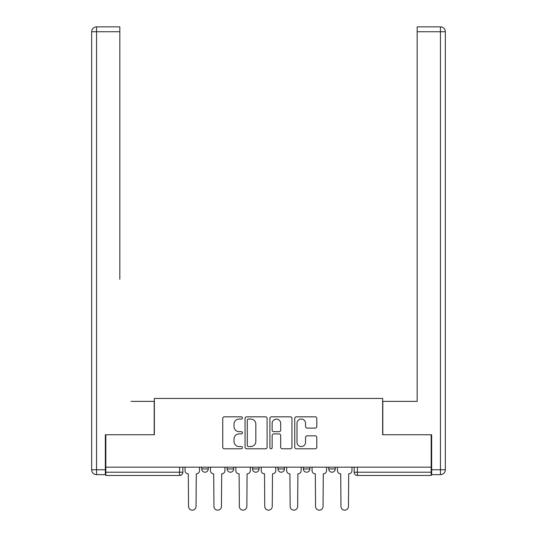 <?xml version="1.0" encoding="UTF-8"?>
<svg xmlns="http://www.w3.org/2000/svg" width="537" height="537" viewBox="0 0 537 537"><rect width="100%" height="100%" fill="white"/><g stroke="black" fill="none" stroke-linecap="round" stroke-linejoin="round"><path stroke-width="0.81" d="M242.449 417.94A1.121 1.121 0 0 0 241.328 416.819L224.345 416.819A1.598 1.598 0 0 0 222.748 418.417L222.748 447.187A1.598 1.598 0 0 0 224.345 448.784L241.328 448.784A1.121 1.121 0 0 0 242.449 447.67A1.121 1.121 0 0 0 241.328 446.549L239.133 446.549A5.115 5.115 0 0 1 234.018 441.434L234.018 439.038A5.115 5.115 0 0 1 239.133 433.923L241.328 433.923A1.121 1.121 0 0 0 242.449 432.802A1.121 1.121 0 0 0 241.328 431.681L239.133 431.681A5.115 5.115 0 0 1 234.018 426.566L234.018 424.17A5.115 5.115 0 0 1 239.133 419.055L241.328 419.055A1.121 1.121 0 0 0 242.449 417.94M328.751 467.163L328.751 468.955L335.263 468.955A3.256 3.256 0 0 1 332.007 472.211A3.256 3.256 0 0 1 328.751 468.955L328.751 467.163M277.944 467.163L277.944 468.955L284.456 468.955A3.256 3.256 0 0 1 281.2 472.211A3.256 3.256 0 0 1 277.944 468.955L277.944 467.163M315.212 428.09A1.598 1.598 0 0 0 316.81 426.492L316.81 418.417A1.598 1.598 0 0 0 315.212 416.819L296.35 416.819A1.598 1.598 0 0 0 294.753 418.417L294.753 447.187A1.598 1.598 0 0 0 296.35 448.784L315.212 448.784A1.598 1.598 0 0 0 316.81 447.187L316.81 437.44A1.598 1.598 0 0 0 315.212 435.843L307.137 435.843A1.598 1.598 0 0 0 305.54 437.44L305.54 442.273A4.276 4.276 0 0 1 301.264 446.549A4.276 4.276 0 0 1 296.988 442.273L296.988 423.331A4.276 4.276 0 0 1 301.264 419.055A4.276 4.276 0 0 1 305.54 423.331L305.54 426.492A1.598 1.598 0 0 0 307.137 428.09L315.212 428.09M105.823 467.163L105.823 434.755L154.354 434.755L154.354 398.441L382.646 398.441L382.646 434.755L431.177 434.755L431.177 467.163L105.823 467.163L105.823 472.211L182.849 472.211L182.849 467.163L182.849 472.211A3.256 3.256 0 0 1 179.593 475.467L105.823 475.467L105.823 472.211M267.104 418.417A1.598 1.598 0 0 0 265.506 416.819L246.644 416.819A1.598 1.598 0 0 0 245.047 418.417L245.047 447.187A1.598 1.598 0 0 0 246.644 448.784L265.506 448.784A1.598 1.598 0 0 0 267.104 447.187L267.104 418.417M271.494 416.819L290.356 416.819A1.598 1.598 0 0 1 291.953 418.417L291.953 447.187A1.598 1.598 0 0 1 290.356 448.784L282.287 448.784A1.598 1.598 0 0 1 280.69 447.187L280.69 435.52A1.598 1.598 0 0 0 279.092 433.923L273.736 433.923A1.598 1.598 0 0 0 272.138 435.52L272.138 447.67A1.121 1.121 0 0 1 271.017 448.784A1.121 1.121 0 0 1 269.896 447.67L269.896 418.417A1.598 1.598 0 0 1 271.494 416.819M354.151 467.163L354.151 472.211L431.177 472.211L431.177 475.467L357.407 475.467A3.256 3.256 0 0 1 354.151 472.211M431.177 467.163L431.177 472.211M335.263 468.955L335.263 467.163L335.263 468.955A3.256 3.256 0 0 1 332.007 472.211M309.862 467.163L309.862 468.955A3.256 3.256 0 0 1 306.607 472.211A3.256 3.256 0 0 1 303.345 468.955A3.256 3.256 0 0 0 306.607 472.211A3.256 3.256 0 0 0 309.862 468.955L309.862 467.163M303.345 467.163L303.345 468.955L309.862 468.955M284.456 467.163L284.456 468.955M259.056 467.163L259.056 468.955A3.256 3.256 0 0 1 255.8 472.211A3.256 3.256 0 0 1 252.544 468.955A3.256 3.256 0 0 0 255.8 472.211A3.256 3.256 0 0 0 259.056 468.955L252.544 468.955L252.544 467.163M227.138 467.163L227.138 468.955L233.655 468.955L233.655 467.163L233.655 468.955A3.256 3.256 0 0 1 230.393 472.211A3.256 3.256 0 0 1 227.138 468.955A3.256 3.256 0 0 0 230.393 472.211M201.737 467.163L201.737 468.955L208.249 468.955L208.249 467.163L208.249 468.955A3.256 3.256 0 0 1 204.993 472.211A3.256 3.256 0 0 1 201.737 468.955A3.256 3.256 0 0 0 204.993 472.211M179.593 467.163L179.593 475.467A3.256 3.256 0 0 0 182.849 472.211M248.403 419.055A1.121 1.121 0 0 0 247.282 420.176L247.282 445.428A1.121 1.121 0 0 0 248.403 446.549L250.719 446.549A5.115 5.115 0 0 0 255.834 441.434L255.834 424.17A5.115 5.115 0 0 0 250.719 419.055L248.403 419.055M280.69 423.411A4.276 4.276 0 0 0 276.414 419.135A4.276 4.276 0 0 0 272.138 423.411L272.138 430.083A1.598 1.598 0 0 0 273.736 431.681L279.092 431.681A1.598 1.598 0 0 0 280.69 430.083L280.69 423.411M185.043 470.58L185.043 467.163L185.043 470.58A3.256 3.256 0 0 0 188.306 473.835L188.547 506.404A3.746 3.746 0 0 0 192.293 510.15A3.746 3.746 0 0 0 196.039 506.404L196.28 473.835A3.256 3.256 0 0 0 199.536 470.58L199.536 467.163L199.536 470.58M188.306 473.835L188.547 506.404M196.039 506.404L196.28 473.835M210.45 470.58L210.45 467.163L210.45 470.58A3.256 3.256 0 0 0 213.706 473.835L213.948 506.404A3.746 3.746 0 0 0 217.693 510.15A3.746 3.746 0 0 0 221.439 506.404L221.687 473.835A3.256 3.256 0 0 0 224.943 470.58L224.943 467.163L224.943 470.58M235.85 470.58L235.85 467.163L235.85 470.58A3.256 3.256 0 0 0 239.106 473.835L239.354 506.404A3.746 3.746 0 0 0 243.1 510.15A3.746 3.746 0 0 0 246.845 506.404L247.087 473.835A3.256 3.256 0 0 0 250.343 470.58L250.343 467.163L250.343 470.58M105.339 469.768L105.339 474.654L96.546 474.654A4.887 4.887 0 0 1 91.659 469.768L91.659 31.737L96.546 31.737L96.546 26.85L119.832 26.85L119.832 31.737L96.546 31.737L96.546 469.768L105.339 469.768L105.339 434.755L154.186 434.755L154.186 401.374L131.068 401.374M119.832 31.737L119.832 279.247M96.546 26.85A4.887 4.887 0 0 0 91.659 31.737A4.887 4.887 0 0 1 96.546 26.85M405.932 401.374L417.168 401.374L417.168 26.85L440.454 26.85A4.887 4.887 0 0 1 445.341 31.737L445.341 469.768A4.887 4.887 0 0 1 440.454 474.654L431.661 474.654L431.661 434.755L382.814 434.755L382.814 401.374L417.168 401.374L417.168 279.247M431.661 469.768L440.454 469.768L440.454 31.737L445.341 31.737A4.887 4.887 0 0 0 440.454 26.85A4.887 4.887 0 0 1 445.341 31.737A4.887 4.887 0 0 0 440.454 26.85L440.454 31.737L417.168 31.737M213.706 473.835L213.948 506.404M221.439 506.404L221.687 473.835M239.106 473.835L239.354 506.404M246.845 506.404L247.087 473.835M261.25 470.58L261.25 467.163L261.25 470.58A3.256 3.256 0 0 0 264.513 473.835L264.754 506.404A3.746 3.746 0 0 0 268.5 510.15A3.746 3.746 0 0 0 272.246 506.404L272.487 473.835A3.256 3.256 0 0 0 275.75 470.58L275.75 467.163L275.75 470.58M286.657 470.58L286.657 467.163L286.657 470.58A3.256 3.256 0 0 0 289.913 473.835L290.155 506.404A3.746 3.746 0 0 0 293.9 510.15A3.746 3.746 0 0 0 297.646 506.404L297.894 473.835A3.256 3.256 0 0 0 301.15 470.58L301.15 467.163L301.15 470.58M312.057 470.58L312.057 467.163L312.057 470.58A3.256 3.256 0 0 0 315.313 473.835L315.561 506.404A3.746 3.746 0 0 0 319.307 510.15A3.746 3.746 0 0 0 323.052 506.404L323.294 473.835A3.256 3.256 0 0 0 326.55 470.58L326.55 467.163L326.55 470.58M264.513 473.835L264.754 506.404M272.246 506.404L272.487 473.835M289.913 473.835L290.155 506.404M297.646 506.404L297.894 473.835M315.313 473.835L315.561 506.404M323.052 506.404L323.294 473.835M337.464 470.58L337.464 467.163L337.464 470.58A3.256 3.256 0 0 0 340.72 473.835L340.961 506.404A3.746 3.746 0 0 0 344.707 510.15A3.746 3.746 0 0 0 348.453 506.404L348.694 473.835A3.256 3.256 0 0 0 351.957 470.58L351.957 467.163L351.957 470.58M340.72 473.835L340.961 506.404M348.453 506.404L348.694 473.835M357.407 467.163L357.407 475.467M96.546 474.654L96.546 469.768L91.659 469.768M445.341 469.768L440.454 469.768L440.454 474.654"/></g></svg>
